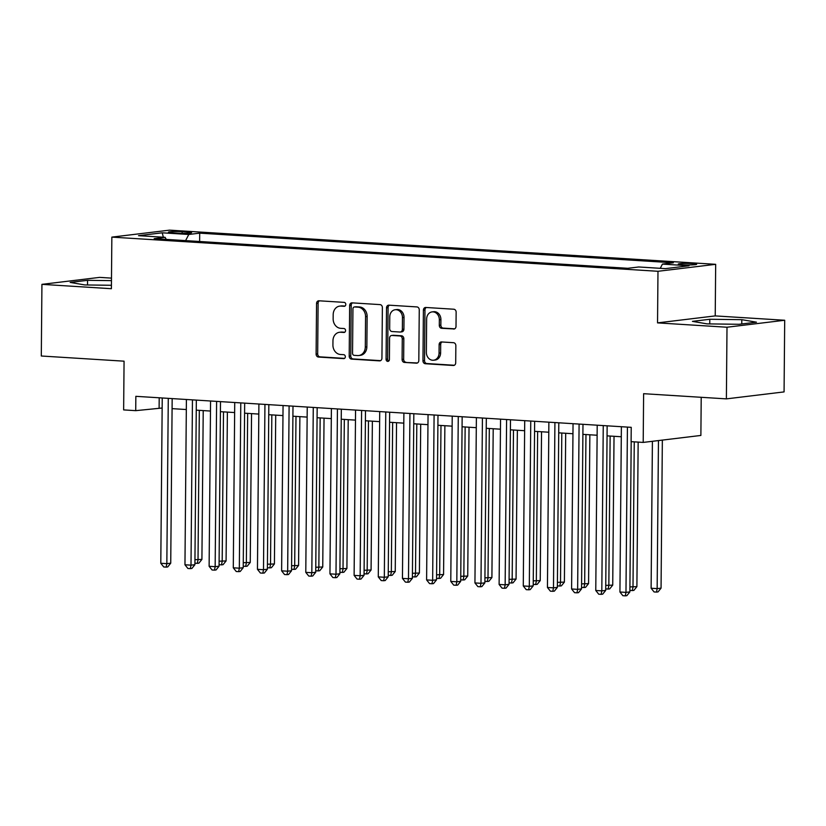 <?xml version="1.0" encoding="UTF-8"?>
<svg xmlns="http://www.w3.org/2000/svg" width="826" height="826" viewBox="0 0 826 826"><rect width="100%" height="100%" fill="white"/><g stroke="black" fill="none" stroke-linecap="round" stroke-linejoin="round"><path stroke-width="1.24" d="M345.795 304.433A1.972 1.652 -96.9 0 0 344.153 302.368L318.95 300.788A2.819 2.364 -96.9 0 0 316.554 303.452L316.11 354.086A2.819 2.364 -96.9 0 0 318.454 357.049L343.657 358.618A1.972 1.652 -96.9 0 0 343.699 354.684L340.436 354.478A9.034 7.568 -96.9 0 1 332.919 345L332.961 340.787A9.034 7.568 -96.9 0 1 339.465 332.289A9.034 7.568 -96.9 0 1 340.622 332.259L343.884 332.465A1.972 1.652 -96.9 0 0 343.926 328.521L340.663 328.325A9.034 7.568 -96.9 0 1 333.146 318.846L333.188 314.623A9.034 7.568 -96.9 0 1 339.692 306.126A9.034 7.568 -96.9 0 1 340.859 306.095L344.112 306.301A1.972 1.652 -96.9 0 0 345.795 304.433M692.446 263.587A9.2 0.764 0.5 0 0 683.05 263.473A9.2 0.764 0.5 0 0 678.249 264.103A9.2 0.764 0.5 0 0 682.462 264.795A9.2 0.764 0.5 0 0 691.858 264.898A9.2 0.764 0.5 0 0 696.659 264.268A9.2 0.764 0.5 0 0 692.446 263.587M453.619 329.058A2.819 2.364 -96.9 0 0 456.014 326.394L456.138 312.187A2.819 2.364 -96.9 0 0 453.794 309.223L425.803 307.468A2.819 2.364 -96.9 0 0 423.408 310.142L422.964 360.776A2.819 2.364 -96.9 0 0 425.318 363.729L453.309 365.484A2.819 2.364 -96.9 0 0 455.704 362.82L455.849 345.66A2.819 2.364 -96.9 0 0 453.505 342.697L441.528 341.954A2.819 2.364 -96.9 0 0 439.133 344.618L439.05 353.125A7.548 6.329 -96.9 0 1 433.619 360.219A7.548 6.329 -96.9 0 1 426.361 352.33L426.65 318.991A7.548 6.329 -96.9 0 1 432.091 311.898A7.548 6.329 -96.9 0 1 439.349 319.786L439.298 325.341A2.819 2.364 -96.9 0 0 441.642 328.304L454.341 328.965M111.489 278.125L99.616 277.381L41.93 284.35L41.3 356.006L124.065 361.179L123.642 409.902L135.722 410.656L135.846 396.325L631.229 427.331L631.105 441.652L643.196 442.416L700.882 435.447L701.212 397.296M727.004 327.23L784.7 320.261L715.223 315.904L657.537 322.883L727.004 327.23L726.384 398.875L643.619 393.692L643.196 442.416M657.537 322.883L657.981 271.289L111.851 237.114L169.547 230.144L715.677 264.32L657.981 271.289M41.93 284.35L111.396 288.708L111.851 237.114M382.376 307.571A2.819 2.364 -96.9 0 0 380.022 304.608L352.041 302.853A2.819 2.364 -96.9 0 0 349.646 305.517L349.202 356.151A2.819 2.364 -96.9 0 0 351.546 359.114L379.537 360.869A2.819 2.364 -96.9 0 0 381.932 358.205L382.376 307.571M388.922 305.166L416.913 306.921A2.819 2.364 -96.9 0 1 419.257 309.874L418.813 360.508A2.819 2.364 -96.9 0 1 416.418 363.172L404.441 362.428A2.819 2.364 -96.9 0 1 402.097 359.465L402.272 338.928A2.819 2.364 -96.9 0 0 399.929 335.965L391.978 335.47A2.819 2.364 -96.9 0 0 389.583 338.133L389.397 359.516A1.972 1.652 -96.9 0 1 386.072 359.31L386.527 307.83A2.819 2.364 -96.9 0 1 388.922 305.166M784.7 320.261L784.07 391.906L726.384 398.875M172.5 232.849L177.807 233.18A8.921 0.743 0.5 0 0 186.903 233.283A8.921 0.743 0.5 0 0 191.56 232.674A8.921 0.743 0.5 0 0 187.481 232.013L182.164 231.683A8.921 0.743 0.5 0 0 173.068 231.569A8.921 0.743 0.5 0 0 168.411 232.189A8.921 0.743 0.5 0 0 172.5 232.849M660.253 268.316L662.431 264.103L673.345 262.792L199.706 233.149L188.793 234.47L185.602 240.614M662.431 264.103L689.018 265.776L665.312 268.636L638.735 266.974L627.812 268.295L154.183 238.652L165.097 237.33L138.51 235.668L162.216 232.808L188.793 234.47M715.223 315.904L715.677 264.32M135.722 410.656L162.154 408.023M172.087 408.643L186.315 409.531M196.247 410.15L210.485 411.049M220.418 411.668L234.646 412.556M244.579 413.176L258.806 414.074M268.739 414.693L282.977 415.581M292.91 416.201L307.138 417.099M317.07 417.719L331.309 418.606M341.241 419.226L355.469 420.114M365.402 420.744L379.64 421.632M389.573 422.251L403.8 423.139M413.733 423.769L427.971 424.657M437.904 425.276L452.132 426.164M462.064 426.784L476.292 427.682M486.235 428.302L500.463 429.19M510.396 429.809L524.624 430.707M534.556 431.327L548.794 432.215M558.727 432.834L572.955 433.733M582.888 434.352L597.126 435.24M607.058 435.86L621.286 436.748M159.201 397.791L159.108 407.827M199.634 241.491L199.706 233.149M166.284 239.406L165.097 237.33M163.362 237.227L162.216 232.808M111.469 280.634L87.556 280.324L70.179 282.43L84.81 284.939L111.427 285.28M756.451 322.181L741.81 319.672L709.802 319.27L692.436 321.366L707.066 323.875L739.074 324.288L756.451 322.181M87.515 284.97L87.556 280.324M709.771 323.906L709.802 319.27M741.779 323.957L741.81 319.672M344.979 306.064L342.418 305.909A9.034 7.568 -96.9 0 0 341.252 305.94L339.692 306.126M339.465 332.289L341.024 332.104A9.034 7.568 -96.9 0 1 342.181 332.073L344.752 332.228M319.466 300.819A2.819 2.364 -96.9 0 0 318.113 303.266L317.669 353.9A2.819 2.364 -96.9 0 0 320.013 356.853L344.525 358.391M352.557 302.884A2.819 2.364 -96.9 0 0 351.205 305.331L350.761 355.965A2.819 2.364 -96.9 0 0 353.105 358.928L380.579 360.652M354.612 306.962A1.972 1.652 -96.9 0 0 352.939 308.821L352.547 353.27A1.972 1.652 -96.9 0 0 354.189 355.345L357.627 355.562A9.034 7.568 -96.9 0 0 358.794 355.521A9.034 7.568 -96.9 0 0 365.298 347.034L365.567 316.647A9.034 7.568 -96.9 0 0 358.05 307.169L354.612 306.962L356.171 306.766A1.972 1.652 -96.9 0 0 355.665 306.828M358.794 355.521L360.353 355.335A9.034 7.568 -96.9 0 0 366.858 346.837L365.298 347.034M356.171 306.766L359.609 306.983A9.034 7.568 -96.9 0 1 367.126 316.461L366.858 346.837M417.46 362.955L404.441 362.428M391.617 335.48L393.176 335.294A2.819 2.364 -96.9 0 1 393.537 335.284L401.488 335.779A2.819 2.364 -96.9 0 1 403.831 338.743L403.656 359.279A2.819 2.364 -96.9 0 0 406 362.242M389.438 305.197A2.819 2.364 -96.9 0 0 388.086 307.644L387.631 359.124A1.972 1.652 -96.9 0 0 388.726 361.045M402.458 317.618A7.548 6.329 -96.9 0 0 395.21 309.729A7.548 6.329 -96.9 0 0 389.769 316.823L389.665 328.572A2.819 2.364 -96.9 0 0 392.009 331.536L399.96 332.031A2.819 2.364 -96.9 0 0 402.355 329.368L402.458 317.618L404.017 317.432A7.548 6.329 -96.9 0 0 396.769 309.543L395.21 309.729M401.519 331.845A2.819 2.364 -96.9 0 0 403.914 329.182L402.355 329.368M404.017 317.432L403.914 329.182M432.091 311.898L433.65 311.712A7.548 6.329 -96.9 0 1 440.908 319.6L440.857 325.155A2.819 2.364 -96.9 0 0 443.201 328.118L454.661 328.831M433.619 360.219L435.178 360.033A7.548 6.329 -96.9 0 0 440.609 352.939L439.05 353.125M442.044 341.985A2.819 2.364 -96.9 0 0 440.692 344.421L440.609 352.939M426.319 307.509A2.819 2.364 -96.9 0 0 424.967 309.946L424.523 360.58A2.819 2.364 -96.9 0 0 426.877 363.543L454.352 365.268M194.946 559.687L201.916 559.408L203.217 410.594M201.916 559.408L198.901 563.167L197.342 563.353L198.023 559.883L199.324 410.346M197.342 563.353L194.915 563.177M168.277 398.359L166.842 563.652L160.791 563.27L162.237 397.977M172.169 398.597L170.734 563.177L166.842 563.652L166.16 567.121L163.744 566.966L160.791 563.27M170.734 563.177L167.719 566.935L166.16 567.121M219.107 561.205L226.087 560.926L227.387 412.102M226.087 560.926L223.072 564.674L221.513 564.87L222.184 561.391L223.495 411.864M221.513 564.87L219.076 564.695M243.278 562.712L250.247 562.434L251.548 413.62M250.247 562.434L247.232 566.192L245.673 566.378L246.355 562.909L247.655 413.372M245.673 566.378L243.247 566.202M267.438 564.23L274.418 563.952L275.719 415.127M274.418 563.952L271.403 567.699L269.844 567.885L270.515 564.416L271.826 414.879M269.844 567.885L267.407 567.72M291.609 565.738L298.578 565.459L299.879 416.634M298.578 565.459L295.563 569.217L294.004 569.403L294.686 565.934L295.987 416.397M294.004 569.403L291.578 569.228M192.448 399.867L191.002 565.16L184.962 564.788L186.408 399.495M196.34 400.114L194.905 564.695L191.002 565.16L190.331 568.629L187.915 568.484L184.962 564.788M194.905 564.695L191.89 568.443L190.331 568.629M216.608 401.384L215.163 566.677L209.123 566.295L210.568 401.002M220.501 401.622L219.066 566.202L215.163 566.677L214.492 570.147L212.076 569.992L209.123 566.295M219.066 566.202L216.051 569.961L214.492 570.147M240.779 402.892L239.334 568.185L233.293 567.813L234.729 402.52M244.672 403.14L243.226 567.72L239.334 568.185L238.652 571.654L236.236 571.509L233.293 567.813M243.226 567.72L240.211 571.468L238.652 571.654M264.94 404.41L263.494 569.703L257.454 569.32L258.899 404.028M268.832 404.647L267.397 569.228L263.494 569.703L262.823 573.172L260.407 573.017L257.454 569.32M267.397 569.228L264.382 572.986L262.823 573.172M315.769 567.255L322.749 566.977L324.04 418.152M322.749 566.977L319.734 570.725L318.175 570.911L318.846 567.441L320.158 417.904M318.175 570.911L315.738 570.745M289.1 405.917L287.665 571.21L281.625 570.838L283.06 405.535M292.993 406.165L291.557 570.745L287.665 571.21L286.983 574.679L284.567 574.535L281.625 570.838M291.557 570.745L288.542 574.493L286.983 574.679M339.93 568.763L346.91 568.484L348.211 419.66M346.91 568.484L343.895 572.242L342.336 572.428L343.017 568.959L344.318 419.422M342.336 572.428L339.899 572.253M313.271 407.435L311.825 572.728L305.785 572.346L307.231 407.053M317.163 407.672L315.728 572.253L311.825 572.728L311.154 576.197L308.738 576.042L305.785 572.346M315.728 572.253L312.713 576.001L311.154 576.197M364.101 570.27L371.08 569.992L372.371 421.177M371.08 569.992L368.066 573.75L366.507 573.936L367.178 570.467L368.479 420.93M366.507 573.936L364.07 573.771M337.431 408.942L335.996 574.235L329.956 573.853L331.391 408.56M341.324 409.19L339.889 573.76L335.996 574.235L335.315 577.704L332.899 577.56L329.956 573.853M339.889 573.76L336.874 577.519L335.315 577.704M388.261 571.788L395.241 571.509L396.542 422.685M395.241 571.509L392.226 575.257L390.667 575.454L391.338 571.984L392.649 422.447M390.667 575.454L388.23 575.278M361.602 410.45L360.157 575.743L354.117 575.371L355.562 410.078M365.495 410.698L364.06 575.278L360.157 575.743L359.486 579.222L357.069 579.067L354.117 575.371M364.06 575.278L361.045 579.026L359.486 579.222M412.432 573.296L419.401 573.017L420.702 424.203M419.401 573.017L416.397 576.775L414.838 576.961L415.509 573.492L416.81 423.955M414.838 576.961L412.401 576.796M385.763 411.967L384.327 577.26L378.277 576.878L379.723 411.585M389.655 412.205L388.22 576.785L384.327 577.26L383.646 580.73L381.23 580.575L378.277 576.878M388.22 576.785L385.205 580.544L383.646 580.73M436.593 574.813L443.572 574.535L444.873 425.71M443.572 574.535L440.557 578.283L438.998 578.479L439.669 574.999L440.981 425.473M438.998 578.479L436.562 578.303M409.933 413.475L408.488 578.768L402.448 578.396L403.893 413.103M413.826 413.723L412.391 578.303L408.488 578.768L407.817 582.247L405.401 582.093L402.448 578.396M412.391 578.303L409.376 582.051L407.817 582.247M460.763 576.321L467.733 576.042L469.034 427.228M467.733 576.042L464.718 579.8L463.159 579.986L463.84 576.517L465.141 426.98M463.159 579.986L460.732 579.811M434.094 414.993L432.648 580.286L426.608 579.904L428.054 414.611M437.986 415.23L436.551 579.811L432.648 580.286L431.977 583.755L429.561 583.6L426.608 579.904M436.551 579.811L433.536 583.569L431.977 583.755M484.924 577.839L491.904 577.56L493.205 428.735M491.904 577.56L488.889 581.308L487.33 581.504L488.001 578.024L489.312 428.498M487.33 581.504L484.893 581.328M458.265 416.5L456.819 581.793L450.779 581.421L452.225 416.128M462.157 416.748L460.712 581.328L456.819 581.793L456.148 585.273L453.722 585.118L450.779 581.421M460.712 581.328L457.707 585.076L456.148 585.273M509.095 579.346L516.064 579.067L517.365 430.253M516.064 579.067L513.049 582.826L511.49 583.011L512.172 579.542L513.473 430.005M511.49 583.011L509.064 582.836M533.255 580.864L540.235 580.585L541.536 431.761M540.235 580.585L537.22 584.333L535.661 584.529L536.332 581.05L537.643 431.523M535.661 584.529L533.224 584.354M557.426 582.371L564.395 582.093L565.696 433.278M564.395 582.093L561.381 585.851L559.822 586.037L560.503 582.567L561.804 433.03M559.822 586.037L557.395 585.861M581.587 583.889L588.566 583.61L589.857 434.786M588.566 583.61L585.551 587.358L583.992 587.544L584.663 584.075L585.964 434.538M583.992 587.544L581.556 587.379M605.747 585.397L612.727 585.118L614.028 436.293M612.727 585.118L609.712 588.876L608.153 589.062L608.834 585.593L610.135 436.056M608.153 589.062L605.716 588.886M629.918 586.914L636.898 586.636L638.157 442.096M636.898 586.636L633.883 590.383L632.324 590.569L632.995 587.1L634.265 441.858M632.324 590.569L629.887 590.404M652.406 441.301L651.115 588.236L657.155 588.618L661.058 588.143L662.349 440.103M661.058 588.143L658.043 591.901L656.484 592.087L657.155 588.618L658.456 440.568M656.484 592.087L654.068 591.932L651.115 588.236M482.425 418.018L480.98 583.311L474.94 582.929L476.385 417.636M486.318 418.255L484.883 582.836L480.98 583.311L480.309 586.78L477.893 586.625L474.94 582.929M484.883 582.836L481.868 586.594L480.309 586.78M506.596 419.525L505.151 584.818L499.11 584.447L500.546 419.154M510.478 419.773L509.043 584.354L505.151 584.818L504.469 588.288L502.053 588.143L499.11 584.447M509.043 584.354L506.028 588.102L504.469 588.288M530.757 421.043L529.311 586.336L523.271 585.954L524.716 420.661M534.649 421.281L533.214 585.861L529.311 586.336L528.64 589.805L526.224 589.65L523.271 585.954M533.214 585.861L530.199 589.619L528.64 589.805M554.917 422.551L553.482 587.844L547.442 587.472L548.877 422.179M558.81 422.798L557.374 587.379L553.482 587.844L552.8 591.313L550.384 591.168L547.442 587.472M557.374 587.379L554.36 591.127L552.8 591.313M579.088 424.068L577.642 589.361L571.602 588.979L573.048 423.686M582.98 424.306L581.545 588.886L577.642 589.361L576.971 592.831L574.555 592.676L571.602 588.979M581.545 588.886L578.53 592.645L576.971 592.831M603.248 425.576L601.813 590.869L595.773 590.487L597.208 425.194M607.141 425.824L605.706 590.394L601.813 590.869L601.132 594.338L598.716 594.193L595.773 590.487M605.706 590.394L602.691 594.152L601.132 594.338M627.419 427.094L625.974 592.387L619.934 592.005L621.379 426.712M631.188 441.662L629.877 591.912L625.974 592.387L625.303 595.856L622.887 595.701L619.934 592.005M629.877 591.912L626.862 595.66L625.303 595.856M182.143 233.335L182.164 231.683M187.471 233.262L187.481 232.013M342.418 305.909L340.859 306.095M342.181 332.073L340.622 332.259M320.013 356.853L318.454 357.049M317.669 353.9L316.11 354.086M318.113 303.266L316.554 303.452M380.249 360.786L379.537 360.869M353.105 358.928L351.546 359.114M350.761 355.965L349.202 356.151M351.205 305.331L349.646 305.517M367.126 316.461L365.567 316.647M359.609 306.983L358.05 307.169M417.14 363.089L416.418 363.172M403.656 359.279L402.097 359.465M403.831 338.743L402.272 338.928M401.488 335.779L399.929 335.965M393.537 335.284L391.978 335.47M387.631 359.124L386.072 359.31M388.086 307.644L386.527 307.83M443.201 328.118L441.642 328.304M440.857 325.155L439.298 325.341M440.908 319.6L439.349 319.786M440.692 344.421L439.133 344.618M454.021 365.402L453.309 365.484M426.877 363.543L425.318 363.729M424.523 360.58L422.964 360.776M424.967 309.946L423.408 310.142M355.913 306.776L354.354 306.962M401.88 331.835L400.321 332.021"/></g></svg>
